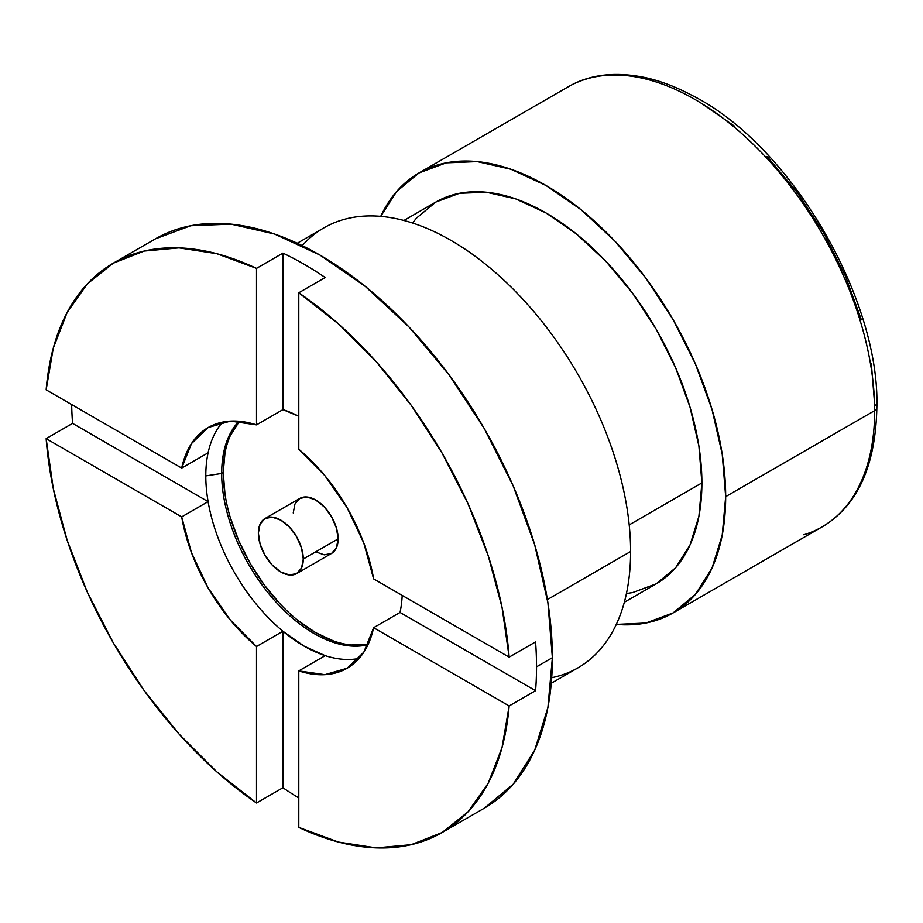 <?xml version="1.0" encoding="UTF-8"?>
<svg xmlns="http://www.w3.org/2000/svg" width="923" height="923" viewBox="0 0 923 923"><rect width="100%" height="100%" fill="white"/><g stroke="black" fill="none" stroke-linecap="round" stroke-linejoin="round"><path stroke-width="1.38" d="M296.698 573.564L331.565 553.431A31.751 18.333 -120 0 0 338.141 538.894L303.275 559.026A31.751 18.333 60 0 1 296.698 573.564A31.751 18.333 60 0 1 272.227 565.049A31.751 18.333 60 0 1 258.371 533.09L260.078 544.005L264.947 555.219L272.227 565.049L280.823 571.983L289.418 574.971L296.698 573.552L301.567 567.957L303.275 559.026L301.567 548.112L296.698 536.886L289.418 527.068L280.823 520.134L272.227 517.145L264.947 518.553L260.078 524.16L258.371 533.09A31.751 18.333 60 0 1 264.947 518.553A31.751 18.333 60 0 1 289.418 527.068A31.751 18.333 60 0 1 303.275 559.026L338.141 538.894L336.434 547.824L331.565 553.431L324.285 554.838L315.689 551.85M238.815 422.226L230.277 435.748M225.016 452.743L223.239 472.541L225.016 494.405M230.277 517.468L238.815 540.855L250.318 563.676L264.324 585.044L280.304 604.138M297.656 620.221L315.689 632.682L333.734 641.047M351.075 644.992L367.054 644.346M293.237 512.957L294.945 504.027L299.813 498.42L307.094 497.012L315.689 500.001L324.285 506.935L331.565 516.765L336.434 527.979L338.141 538.894A31.751 18.333 -120 0 0 324.285 506.935A31.751 18.333 -120 0 0 299.813 498.42L264.947 518.553M871.312 363.316L874.658 404.528A7.476 4.315 180 0 1 876.85 407.574A7.476 4.315 180 0 1 874.658 410.631A254.033 146.665 60 0 1 803.829 534.775M239.645 421.303A130.754 75.49 -120 0 0 223.239 472.541L221.682 473.441L205.794 475.899A138.969 80.232 60 0 0 208.102 501.627A138.969 80.232 60 0 0 282.934 631.251L282.934 787.746L256.513 802.998A328.75 189.803 60 0 1 46.15 438.633L181.681 516.88L191.465 552.635L208.16 588.009L230.45 620.152L256.513 646.504A138.969 80.232 60 0 1 181.681 516.88L208.102 501.627A138.969 80.232 -120 0 0 282.934 631.251L256.513 646.504L256.513 802.998L256.513 646.504L282.934 631.251A138.969 80.232 60 0 0 325.196 655.653A138.969 80.232 -120 0 0 359.082 658.422A138.969 80.232 60 0 1 325.196 655.653L298.787 670.906L325.196 655.653L304.071 646.112L282.934 631.251L282.934 787.746L256.513 802.998L216.847 771.87L179.016 734.004L144.138 690.542L113.275 642.789L87.35 592.197L67.148 540.255L53.28 488.555L46.15 438.633L72.571 423.38L208.102 501.627L181.681 516.88L46.15 438.633L72.571 423.38A328.75 189.803 60 0 1 71.659 404.562A328.75 189.803 -120 0 0 72.571 423.38L208.102 501.627A138.969 80.232 60 0 1 205.794 475.899A138.969 80.232 60 0 1 208.102 452.824A138.969 80.232 60 0 1 222.651 422.099M113.275 263.182A328.75 189.803 60 0 0 46.15 389.829L181.681 468.076L208.102 452.824L181.681 468.076A138.969 80.232 60 0 1 208.171 427.534A138.969 80.232 60 0 1 256.513 424.868L256.513 268.374L282.934 253.121L282.934 409.616L298.787 416.273A138.969 80.232 60 0 0 282.934 409.616L256.513 424.868L282.934 409.616L282.934 253.121A328.75 189.803 60 0 1 325.196 277.523A328.75 189.803 -120 0 0 282.934 253.121L256.513 268.374L256.513 424.868L230.45 421.107L208.16 427.534L191.465 443.617L181.681 468.076L46.15 389.829L53.28 348.144L67.148 312.459L87.35 283.846L113.275 263.182L144.138 251.068L179.016 247.872L216.847 253.698L256.513 268.374A328.75 189.803 60 0 0 113.275 263.182L155.537 238.78L190.773 225.731L230.958 224.127L274.569 234.027L319.923 255.06L365.266 286.395L408.877 326.846L449.063 374.865L484.298 428.584L513.2 485.948L534.682 544.755L547.916 602.754L552.381 657.695L536.528 666.844A328.75 189.803 -120 0 0 535.571 641.889A328.75 189.803 60 0 1 536.528 666.844A328.75 189.803 60 0 1 535.571 690.692A328.75 189.803 -120 0 0 536.528 666.844L552.381 657.695A328.75 189.803 -120 0 0 408.877 326.857A328.75 189.803 -120 0 0 155.537 238.78M442.025 832.592L467.949 811.928L488.152 783.315L502.02 747.63L509.15 705.945L373.619 627.698A138.969 80.232 60 0 1 347.14 668.24L363.835 652.157L373.619 627.698L400.04 612.445A138.969 80.232 60 0 0 402.197 595.393A138.969 80.232 60 0 1 400.04 612.445L535.571 690.692L509.15 705.945L373.619 627.698L400.04 612.445L535.571 690.692L509.15 705.945A328.75 189.803 60 0 1 442.025 832.592A328.75 189.803 60 0 1 298.787 827.4L298.787 670.906L298.787 827.4L338.453 842.076L376.296 847.902L411.162 844.707L442.025 832.592L484.298 808.19A328.75 189.803 -120 0 0 552.381 657.695L547.916 707.491L534.682 750.203L513.2 784.204L484.298 808.19M373.619 578.894L509.15 657.141L535.571 641.889L509.15 657.141L373.619 578.894L363.835 543.139L347.14 507.765L324.861 475.622L298.787 449.27A138.969 80.232 60 0 1 373.619 578.894M325.196 277.523L298.787 292.776L298.787 449.27L298.787 292.776L338.453 323.904L376.296 361.77L411.162 405.232L442.025 452.985L467.949 503.589L488.152 555.519L502.02 607.219L509.15 657.141A328.75 189.803 60 0 0 298.787 292.776L325.196 277.523M282.934 787.746A328.75 189.803 -120 0 0 298.787 797.945A328.75 189.803 60 0 1 282.934 787.746M725.674 496.643L722.224 454.185L712.002 409.374L695.4 363.927L673.063 319.6L645.835 278.088L614.787 240.984L581.086 209.729L546.047 185.511L510.996 169.267L477.295 161.617L446.247 162.852L419.019 172.936L396.682 191.465L380.726 216.363A254.033 146.665 60 0 1 419.019 172.936A254.033 146.665 60 0 1 614.787 240.995A254.033 146.665 60 0 1 725.674 496.643A254.033 146.665 60 0 1 673.063 612.941L695.4 594.4L712.002 568.13L722.224 535.121L725.674 496.643L874.658 410.631L725.674 496.643M616.299 624.398L645.835 623.013L673.063 612.941A254.033 146.665 60 0 1 616.299 624.398M412.523 223.008L416.458 218.128L435.829 202.045L459.458 193.299L486.398 192.226L515.634 198.872L546.047 212.971L576.448 233.981L605.684 261.105L632.636 293.283L656.253 329.303L675.636 367.769L690.035 407.193L698.907 446.074L701.895 482.914L698.907 516.303L690.035 544.939L675.636 567.737L656.253 583.821L632.636 592.566L626.44 593.524M822.047 526.918A254.033 146.665 -120 0 0 874.658 410.631A254.033 146.665 -120 0 0 763.771 154.972A254.033 146.665 -120 0 0 568.014 86.912C589.428 74.359 615.376 71.29 645.858 77.705C661.053 81.132 676.663 87.131 692.665 95.715C790.965 145.084 880.207 299.283 876.85 407.574C875.558 466.3 857.294 506.081 822.047 526.918L673.063 612.941M861.39 319.82L845.283 275.712L823.593 232.688L797.172 192.399L767.036 156.391M734.327 126.047L700.315 102.545M222.639 422.099A138.969 80.232 -120 0 0 208.102 452.824A138.969 80.232 60 0 0 205.794 475.899L221.682 473.441A130.754 75.49 60 0 1 238.988 421.246A130.754 75.49 -120 0 0 221.682 473.441A130.754 75.49 -120 0 0 271.893 597.4A130.754 75.49 -120 0 0 367.989 644.692A130.754 75.49 60 0 1 271.893 597.4A130.754 75.49 60 0 1 221.682 473.441L223.239 472.541A130.754 75.49 -120 0 0 272.758 595.693A130.754 75.49 -120 0 0 368.265 644.104M551.273 683.251L577.994 667.825A254.033 146.665 -120 0 0 630.605 551.527L547.408 599.569L630.605 551.527A254.033 146.665 60 0 1 551.712 677.713M624.34 602.246L656.253 583.821A220.412 127.259 -120 0 0 701.895 482.914L629.209 524.887L701.895 482.914A220.412 127.259 -120 0 0 605.684 261.105A220.412 127.259 -120 0 0 435.841 202.045L403.928 220.47M347.14 668.24A138.969 80.232 60 0 1 298.787 670.906L324.861 674.667L347.14 668.24M302.248 245.633A254.033 146.665 60 0 1 503.658 279.934A254.033 146.665 60 0 1 630.605 551.527A254.033 146.665 -120 0 0 519.718 295.879A254.033 146.665 -120 0 0 323.961 227.819L297.241 243.245M586.232 79.055A254.033 146.665 60 0 1 774.789 167.109A254.033 146.665 60 0 1 874.658 410.631A7.476 4.315 0 0 0 876.85 407.574M419.019 172.936L568.014 86.912"/></g></svg>
